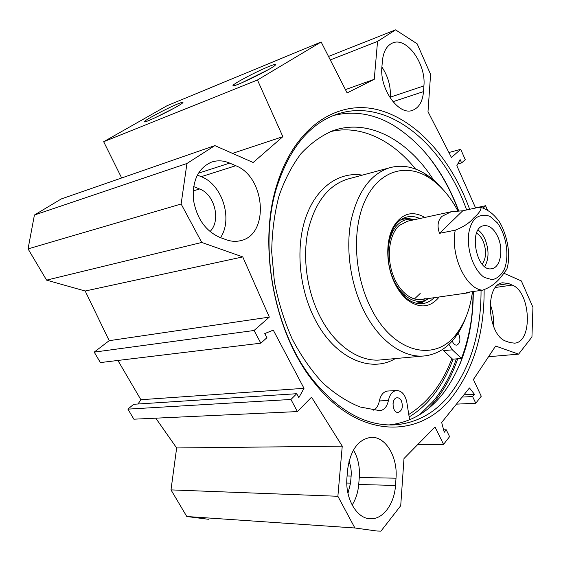 <?xml version="1.0" encoding="UTF-8"?>
<svg xmlns="http://www.w3.org/2000/svg" width="561" height="561" viewBox="0 0 561 561"><rect width="100%" height="100%" fill="white"/><g stroke="black" fill="none" stroke-linecap="round" stroke-linejoin="round"><path stroke-width="0.84" d="M209.961 231.574C221.216 220.866 214.814 194.401 199.611 188.98L193.622 186.568M347.96 493.308L350.541 483.133L351.13 476.079C351.537 470.798 350.821 465.889 348.977 461.352M260.837 343.178L100.384 362.574L94.206 352.126L109.185 340.681L85.195 291.019L46.584 280.135L201.75 242.45L242.766 256.91L269.329 317.112L254.063 330.492L260.837 343.178L266.938 337.701L264.75 333.585L273.27 330.127L304.013 388.331L298.817 397.665L296.713 393.71L290.935 399.46L297.407 411.578L311.551 397.188L342.245 446.177L337.876 496.275L170.993 489.886L176.645 447.959L155.755 418.169M297.407 411.578L133.876 419.193L127.929 409.13L133.665 404.285L296.713 393.71M137.999 404.004L140.881 399.72L117.901 360.457M201.75 242.45L181.126 204.001L186.939 163.489L214.87 145.601L61.261 198.952L34.417 215.024L28.05 248.888L46.584 280.135M214.87 145.601L253.165 162.508L282.856 136.667L257.45 80.013L321.137 41.977L166.933 105.784L103.673 141.73L121.66 177.97M170.993 489.886L186.785 516.513L208.419 519.276M381.915 66.71L382.42 60.777C383.394 51.591 386.704 45.693 392.356 43.092C406.501 36.262 426.227 63.807 423.913 85.882L423.506 91.604C422.622 101.464 419.046 107.677 412.77 110.236C399.152 116.33 379.313 89.108 381.915 66.71M390.239 98.077L390.316 97.158C390.912 86.422 388.107 76.373 381.894 67.004M352.14 505.054C355.842 499.15 358.03 492.299 358.71 484.487L359.278 477.481C359.994 467.075 358.058 457.909 353.465 449.971M396.01 478.196L395.498 485.447C394.432 503.799 383.114 519.479 370.498 518.764C356.726 518.904 344.826 498.28 346.986 477.187L347.631 469.585C350.422 450.006 358.241 439.263 371.102 437.349C385.554 436.255 397.868 456.935 396.01 478.196L359.278 477.481M226.279 239.75L220.038 237.485C205.515 231.069 196.638 218.404 193.391 199.499C192.269 180.663 198.201 168.237 211.195 162.234C217.191 160.116 223.369 160.411 229.715 163.104L235.767 165.719C265.332 176.862 269.631 234.344 240.964 240.564C236.244 241.819 231.349 241.546 226.279 239.75M220.515 237.661C233.131 219.155 222.338 184.548 201.238 176.68L197.318 175.074M509.837 342.561L506.338 341.298C487.299 336.032 484.325 284.055 502.747 282.786L508.722 283.593L512.151 285.072C530.769 291.692 533.118 342.14 514.563 343.15L509.837 342.561M493.385 326.004C493.989 318.368 492.881 311.046 490.062 304.041M504.058 273.298L521.344 280.935L532.943 307.323L531.94 336.993L518.595 354.145L495.622 346.046L473.414 379.495L481.268 396.22L475.77 403.24L472.6 396.536L474.417 394.236L469.459 387.953L441.675 422.468L444.256 432.265L446.24 429.768L449.592 436.661L443.555 444.375L435.02 426.977L403.99 458.54L400.722 505.706L380.947 531.134L376.915 531.015L354.882 527.985L337.876 496.275M487.565 210.319L485.546 205.733L483.07 208.194M475.609 208.019L456.836 165.719L460.118 159.541L461.612 162.928L465.258 159.654L460.714 149.331L451.437 157.466L428.001 111.688L430.589 74.382L417.153 43.8L395.568 29.866L377.553 41.402L374.243 79.318L347.119 92.923L321.137 41.977M469.655 209.295C451.423 159.17 416.22 118.75 376.291 109.395C336.614 100.16 294.378 127.242 276.861 184.941C257.352 245.97 274.49 335.106 315.065 383.626C359.804 439.831 420.203 438.464 452.096 397.041C473.645 368.85 484.325 333.108 484.129 289.813M409.151 416.935C417.384 411.942 424.803 405.519 431.395 397.665C440.455 386.76 447.685 373.928 453.078 359.166M420.897 147.683C436.76 165.165 449.256 186.196 458.379 210.782M473.021 291.545C473.112 317.821 468.779 341.965 460.027 363.991M388.983 424.943C409.628 422.629 427.068 412.868 441.297 395.666L444.095 392.146C463.54 365.092 473.274 331.544 473.295 291.51M458.667 210.775C443.926 171.596 421.942 142.964 392.7 124.872C373.331 113.638 353.549 110.531 333.353 115.538M481.05 290.395C481.093 332.771 470.518 367.714 449.333 395.225C434.593 413.247 416.423 423.127 394.825 424.866C366.775 426.283 339.973 411.921 314.426 381.782C274.595 334.104 257.794 246.742 276.931 186.792C289.364 148.735 308.788 124.745 335.205 114.823C386.859 95.643 443.351 143.749 466.626 209.947M154.541 118.02L174.12 108.161M178.019 103.82C167.451 108.07 144.338 120.313 144.458 121.639C142.585 124.465 180.383 105.826 182.802 102.726C183.58 101.836 181.988 102.2 178.019 103.82M103.673 141.73L257.45 80.013M268.656 66.591C256.377 71.549 233.334 83.729 233.053 85.454C230.382 89.059 271.727 69.185 275.339 65.104C276.538 63.8 274.308 64.298 268.656 66.591M241.805 82.804L268.137 69.76M304.013 388.331L140.881 399.72M290.935 399.46L127.929 409.13M342.245 446.177L176.645 447.959M242.766 256.91L85.195 291.019M269.329 317.112L109.185 340.681M254.063 330.492L94.206 352.126M28.05 248.888L181.126 204.001M485.546 205.733L475.546 207.886M460.714 149.331L448.905 152.515M461.612 162.928L457.804 163.91M34.417 215.024L186.939 163.489M232.499 153.384L282.856 136.667M345.436 89.627L374.243 79.318M330.303 59.943L377.553 41.402M328.515 56.444L395.568 29.866M488.526 356.726L518.595 354.145M456.423 404.144L475.77 403.24M462.103 397.083L472.6 396.536M463.94 394.811L474.417 394.236M443.618 429.831L446.24 429.768M417.622 444.67L443.555 444.375M186.785 516.513L354.882 527.985M442.44 349.524L451.9 358.535C442.482 383.766 428.106 402.419 408.759 414.481M415.596 169.092C392.441 140.11 360.386 124.283 330.394 131.653M373.682 410.196C376.564 408.457 378.451 405.379 379.341 400.947C380.674 395 383.387 391.704 387.497 391.052L387.805 391.031M465.84 317.435C463.113 324.889 459.634 331.453 455.406 337.119C447.25 347.946 437.25 354.18 425.399 355.821C404.018 358.745 378.808 341.284 363.584 310.149C350.408 283.536 345.562 249.028 350.955 221.02C357.511 192.009 370.281 174.289 389.257 167.865C400.792 164.611 412.328 166.337 423.857 173.047C430.568 177.003 436.816 182.353 442.601 189.092M472.474 291.622C470.328 308.136 465.237 321.867 457.215 332.82C436.304 363.17 392.875 353.977 370.323 306.832C353.753 273.431 351.957 227.773 365.52 199.618C379.033 171.329 404.811 163.321 427.152 176.498C439.291 183.819 449.508 195.256 457.797 210.81M439.193 296.972C430.371 307.659 419.901 308.739 407.777 300.226C402.616 296.11 398.24 290.374 394.663 283.032C385.856 265.199 385.484 240.459 393.591 226.476C401.964 213.334 412.37 210.326 424.817 217.451M388.682 240.781L393.044 228.692C396.655 222.366 401.255 218.474 406.83 217.016C411.094 215.985 415.413 216.49 419.796 218.538M434.102 297.702C430.981 300.878 427.433 302.814 423.464 303.508C417.784 304.413 412.104 302.667 406.423 298.291L397.132 287.653M404.544 217.759L413.534 219.498M427.896 298.985L420.063 303.746M414.383 299.013L420.203 293.459M407.679 221.16L399.257 225.473C389.285 234.316 386.248 256.44 392.868 274.652C399.383 292.933 413.948 303.27 425.154 298.494M414.46 219.695L409.867 219.19C405.694 219.302 401.893 220.887 398.457 223.944C388.037 233.145 384.846 256.244 391.746 275.276C398.548 294.385 413.752 305.177 425.448 300.212L428.688 298.473M393.268 407.461L393.023 403.156M433.576 180.018C408.597 140.488 368.724 117.908 332.876 130.713C321.362 135.615 310.738 143.258 301.012 153.637C292.022 165.523 284.672 179.674 278.971 196.084C274.399 213.552 271.973 232.205 271.706 252.036L274.441 282.05C278.347 302.056 284.252 321.025 292.162 338.949C301.061 355.87 311.271 370.541 322.792 382.953C334.805 393.815 347.231 401.83 360.078 406.991L379.867 410.687C384.236 410.028 387.083 406.62 388.422 400.47C389.734 394.474 392.441 391.15 396.543 390.491C401.788 390.701 405.224 394.678 406.858 402.419L409.607 419.824M471.296 319.938C469.305 333.543 466.03 346.382 461.465 358.437L452.348 349.826L448.926 344.398M458.064 333.304L459.017 334.847C460.714 340.169 459.929 343.598 456.661 345.12C454.761 345.183 453.295 343.795 452.264 340.969M401.403 400.849C403.324 406.893 402.237 410.743 398.149 412.412C392.111 413.184 391.101 397.882 397.167 397.777C398.885 397.728 400.295 398.752 401.403 400.849M451.9 358.535L452.615 359.201L461.465 358.437M410.035 219.183L405.813 218.79L401.171 219.533M469.95 291.986L468.147 292.842L466.661 292.456L482.46 290.191C496.878 285.226 501.815 275.493 506.807 269.385L507.403 267.05M462.783 210.775L478.295 207.437L481.05 207.577C481.072 210.263 478.54 213.797 473.449 218.187C469.746 222.787 463.681 226.784 455.252 230.185L439.529 233.32L462.783 210.775L451.205 211.735L406.774 221.357M439.529 233.32C436.949 226.104 437.776 220.438 442.026 216.315L451.205 211.735M484.725 266.594C489.017 258.894 489.115 249.764 485.013 239.21C483.175 235.129 480.868 232.079 478.091 230.066M482.187 264.203C486.338 258.13 486.653 250.458 483.14 241.174C481.401 237.359 479.206 234.694 476.555 233.187M497.824 236.819C503.736 249.456 500.538 267.45 491.927 268.649C476.52 272.87 467.909 228.117 483.673 225.725C489.22 224.975 493.939 228.671 497.824 236.819M193.145 190.95L199.611 188.98M346.796 483.042L350.541 483.133M347.084 476.001L351.13 476.079M423.506 91.604L392.938 101.709M390.316 97.158L423.913 85.882M358.71 484.487L395.498 485.447M235.767 165.719L201.238 176.68M198.363 173.216L229.715 163.104M495.545 287.463L512.151 285.072M508.722 283.593L497.726 285.191M456.359 358.879C450.764 375.204 443.036 389.348 433.169 401.311L419.719 414.642M457.727 358.76C452.096 375.414 444.27 389.839 434.249 402.027L428.366 408.52M395.344 358.57C370.491 373.612 334.454 358.135 314.728 318.837C298.81 287.891 295.437 246.3 306.082 216.574C316.748 186.806 339.545 171.435 362.322 175.137M423.324 356.011L381.683 359.818C360.078 362.722 334.903 346.06 319.896 316.292C306.916 290.843 302.358 257.787 307.996 230.837C314.819 202.9 327.806 185.719 346.964 179.282L349.223 178.671M416.283 303.249L421.809 301.993L424.691 300.5M419.397 303.711L427.145 299.413M412.686 219.358L403.927 218.019M443.492 350.667L452.348 349.826M379.341 400.947L388.422 400.47M468.821 232.871C469.936 226.532 472.11 221.714 475.349 218.411C479.837 215.024 484.746 214.365 490.069 216.42L497.383 222.871C506.352 235.003 509.514 255.543 504.465 269.042C501.373 275.009 497.284 278.565 492.214 279.701L484.339 277.45C473.61 270.213 466.401 249.701 468.821 232.871M482.46 290.191C465.861 288.978 450.224 255.234 455.252 230.185M412.77 110.236L412.153 110.433M240.964 240.564L239.533 240.9M370.498 518.764L369.727 518.722M394.825 424.866L391.333 424.972M314.426 381.782L315.065 383.626M276.931 186.792L276.861 184.941M144.941 121.8L144.458 121.639M233.769 85.707L233.053 85.454M514.563 343.15L514.114 343.192M389.257 167.865L349.293 178.657M427.152 176.498L423.857 173.047M457.215 332.82L455.406 337.119M406.423 298.291L407.777 300.226M393.044 228.692L393.591 226.476M423.464 303.508L422.496 303.648M409.867 219.19L405.813 218.79L410.049 219.19M425.448 300.212L424.011 300.913M387.497 391.052L396.543 390.491M506.807 269.385C513.07 248.832 501.976 223.082 496.766 218.502C491.17 211.399 483.505 207.879 481.05 207.577M467.804 292.891L420.918 299.588M491.485 268.726L491.927 268.649"/></g></svg>
